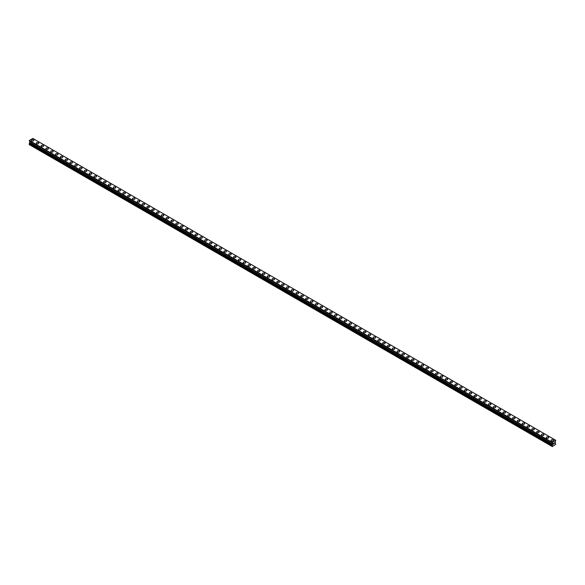 <?xml version="1.0" encoding="UTF-8"?>
<svg xmlns="http://www.w3.org/2000/svg" width="585" height="585" viewBox="0 0 585 585"><rect width="100%" height="100%" fill="white"/><g stroke="black" fill="none" stroke-linecap="round" stroke-linejoin="round"><path stroke-width="0.88" d="M31.451 140.371A1.25 0.717 180 0 1 32.219 139.705A1.25 0.717 180 0 1 33.579 139.859A1.25 0.717 180 0 1 33.945 140.371A1.25 0.717 180 0 1 33.177 141.036A1.25 0.717 180 0 1 31.817 140.883A1.25 0.717 180 0 1 31.451 140.371A1.25 0.717 180 0 1 32.219 139.705A1.25 0.717 180 0 1 33.579 139.866A1.25 0.717 180 0 1 33.945 140.371M36.263 143.149A1.25 0.717 180 0 1 37.03 142.484A1.25 0.717 180 0 1 38.391 142.638A1.25 0.717 180 0 1 38.756 143.149A1.25 0.717 180 0 1 37.988 143.815A1.25 0.717 180 0 1 36.628 143.654A1.25 0.717 180 0 1 36.263 143.149A1.25 0.717 180 0 1 37.03 142.484A1.25 0.717 180 0 1 38.391 142.638A1.25 0.717 180 0 1 38.756 143.149M41.074 145.928A1.25 0.717 180 0 1 41.842 145.263A1.25 0.717 180 0 1 43.202 145.416A1.25 0.717 180 0 1 43.568 145.928A1.25 0.717 180 0 1 42.8 146.594A1.25 0.717 180 0 1 41.44 146.433A1.25 0.717 180 0 1 41.074 145.928A1.25 0.717 180 0 1 41.842 145.263A1.25 0.717 180 0 1 43.202 145.416A1.25 0.717 180 0 1 43.568 145.928M45.886 148.707A1.25 0.717 180 0 1 46.654 148.042A1.25 0.717 180 0 1 48.014 148.195A1.25 0.717 180 0 1 48.379 148.707A1.25 0.717 180 0 1 47.612 149.372A1.25 0.717 180 0 1 46.252 149.212A1.25 0.717 180 0 1 45.886 148.707A1.25 0.717 180 0 1 46.654 148.042A1.25 0.717 180 0 1 48.014 148.195A1.25 0.717 180 0 1 48.379 148.707M50.698 151.478A1.25 0.717 180 0 1 51.465 150.813A1.25 0.717 180 0 1 52.825 150.974A1.25 0.717 180 0 1 53.191 151.486A1.25 0.717 180 0 1 52.423 152.144A1.25 0.717 180 0 1 51.063 151.99A1.25 0.717 180 0 1 50.698 151.478A1.25 0.717 180 0 1 51.465 150.82A1.25 0.717 180 0 1 52.825 150.974A1.25 0.717 180 0 1 53.191 151.478M55.509 154.257A1.25 0.717 180 0 1 56.277 153.592A1.25 0.717 180 0 1 57.637 153.753A1.25 0.717 180 0 1 58.003 154.257A1.25 0.717 180 0 1 57.228 154.923A1.25 0.717 180 0 1 55.875 154.769A1.25 0.717 180 0 1 55.509 154.257A1.25 0.717 180 0 1 56.277 153.599A1.25 0.717 180 0 1 57.637 153.753A1.25 0.717 180 0 1 58.003 154.257M60.321 157.036A1.25 0.717 180 0 1 61.089 156.37A1.25 0.717 180 0 1 62.449 156.524A1.25 0.717 180 0 1 62.814 157.036A1.25 0.717 180 0 1 62.039 157.701A1.25 0.717 180 0 1 60.686 157.548A1.25 0.717 180 0 1 60.321 157.036A1.25 0.717 180 0 1 61.089 156.37A1.25 0.717 180 0 1 62.449 156.531A1.25 0.717 180 0 1 62.814 157.036M65.125 159.815A1.25 0.717 180 0 1 65.9 159.149A1.25 0.717 180 0 1 67.26 159.303A1.25 0.717 180 0 1 67.626 159.815A1.25 0.717 180 0 1 66.851 160.48A1.25 0.717 180 0 1 65.491 160.327A1.25 0.717 180 0 1 65.125 159.815A1.25 0.717 180 0 1 65.9 159.149A1.25 0.717 180 0 1 67.26 159.31A1.25 0.717 180 0 1 67.626 159.815M69.937 162.593A1.25 0.717 180 0 1 70.712 161.928A1.25 0.717 180 0 1 72.072 162.082A1.25 0.717 180 0 1 72.438 162.593A1.25 0.717 180 0 1 71.662 163.259A1.25 0.717 180 0 1 70.302 163.098A1.25 0.717 180 0 1 69.937 162.593A1.25 0.717 180 0 1 70.712 161.928A1.25 0.717 180 0 1 72.072 162.082A1.25 0.717 180 0 1 72.438 162.593M74.748 165.372A1.25 0.717 180 0 1 75.523 164.707A1.25 0.717 180 0 1 76.884 164.86A1.25 0.717 180 0 1 77.249 165.372A1.25 0.717 180 0 1 76.474 166.038A1.25 0.717 180 0 1 75.114 165.877A1.25 0.717 180 0 1 74.748 165.372A1.25 0.717 180 0 1 75.523 164.707A1.25 0.717 180 0 1 76.884 164.86A1.25 0.717 180 0 1 77.249 165.372M79.56 168.151A1.25 0.717 180 0 1 80.335 167.485A1.25 0.717 180 0 1 81.688 167.639A1.25 0.717 180 0 1 82.054 168.151A1.25 0.717 180 0 1 81.286 168.816A1.25 0.717 180 0 1 79.926 168.655A1.25 0.717 180 0 1 79.56 168.151A1.25 0.717 180 0 1 80.335 167.485A1.25 0.717 180 0 1 81.688 167.639A1.25 0.717 180 0 1 82.054 168.151M84.372 170.922A1.25 0.717 180 0 1 85.147 170.257A1.25 0.717 180 0 1 86.5 170.418A1.25 0.717 180 0 1 86.865 170.93A1.25 0.717 180 0 1 86.097 171.588A1.25 0.717 180 0 1 84.737 171.434A1.25 0.717 180 0 1 84.372 170.922A1.25 0.717 180 0 1 85.147 170.264A1.25 0.717 180 0 1 86.5 170.418A1.25 0.717 180 0 1 86.865 170.922M89.183 173.701A1.25 0.717 180 0 1 89.951 173.036A1.25 0.717 180 0 1 91.311 173.197A1.25 0.717 180 0 1 91.677 173.701A1.25 0.717 180 0 1 90.909 174.367A1.25 0.717 180 0 1 89.549 174.213A1.25 0.717 180 0 1 89.183 173.701A1.25 0.717 180 0 1 89.951 173.036A1.25 0.717 180 0 1 91.311 173.197A1.25 0.717 180 0 1 91.677 173.701M93.995 176.48A1.25 0.717 180 0 1 94.763 175.814A1.25 0.717 180 0 1 96.123 175.968A1.25 0.717 180 0 1 96.488 176.48A1.25 0.717 180 0 1 95.721 177.145A1.25 0.717 180 0 1 94.36 176.992A1.25 0.717 180 0 1 93.995 176.48A1.25 0.717 180 0 1 94.763 175.814A1.25 0.717 180 0 1 96.123 175.975A1.25 0.717 180 0 1 96.488 176.48M98.806 179.259A1.25 0.717 180 0 1 99.574 178.593A1.25 0.717 180 0 1 100.934 178.747A1.25 0.717 180 0 1 101.3 179.259A1.25 0.717 180 0 1 100.532 179.924A1.25 0.717 180 0 1 99.172 179.77A1.25 0.717 180 0 1 98.806 179.259A1.25 0.717 180 0 1 99.574 178.593A1.25 0.717 180 0 1 100.934 178.754A1.25 0.717 180 0 1 101.3 179.259M103.618 182.037A1.25 0.717 180 0 1 104.386 181.372A1.25 0.717 180 0 1 105.746 181.525A1.25 0.717 180 0 1 106.112 182.037A1.25 0.717 180 0 1 105.344 182.703A1.25 0.717 180 0 1 103.984 182.542A1.25 0.717 180 0 1 103.618 182.037A1.25 0.717 180 0 1 104.386 181.372A1.25 0.717 180 0 1 105.746 181.525A1.25 0.717 180 0 1 106.112 182.037M108.43 184.816A1.25 0.717 180 0 1 109.198 184.151A1.25 0.717 180 0 1 110.558 184.304A1.25 0.717 180 0 1 110.923 184.816A1.25 0.717 180 0 1 110.155 185.482A1.25 0.717 180 0 1 108.795 185.321A1.25 0.717 180 0 1 108.43 184.816A1.25 0.717 180 0 1 109.198 184.151A1.25 0.717 180 0 1 110.558 184.304A1.25 0.717 180 0 1 110.923 184.816M113.241 187.588A1.25 0.717 180 0 1 114.009 186.929A1.25 0.717 180 0 1 115.369 187.083A1.25 0.717 180 0 1 115.735 187.595A1.25 0.717 180 0 1 114.967 188.253A1.25 0.717 180 0 1 113.607 188.099A1.25 0.717 180 0 1 113.241 187.588A1.25 0.717 180 0 1 114.009 186.929A1.25 0.717 180 0 1 115.369 187.083A1.25 0.717 180 0 1 115.735 187.588M118.053 190.366A1.25 0.717 180 0 1 118.821 189.701A1.25 0.717 180 0 1 120.181 189.862A1.25 0.717 180 0 1 120.547 190.374A1.25 0.717 180 0 1 119.779 191.032A1.25 0.717 180 0 1 118.419 190.878A1.25 0.717 180 0 1 118.053 190.366A1.25 0.717 180 0 1 118.821 189.708A1.25 0.717 180 0 1 120.181 189.862A1.25 0.717 180 0 1 120.547 190.366M122.865 193.145A1.25 0.717 180 0 1 123.632 192.48A1.25 0.717 180 0 1 124.993 192.64A1.25 0.717 180 0 1 125.358 193.145A1.25 0.717 180 0 1 124.59 193.81A1.25 0.717 180 0 1 123.23 193.657A1.25 0.717 180 0 1 122.865 193.145A1.25 0.717 180 0 1 123.632 192.48A1.25 0.717 180 0 1 124.993 192.64A1.25 0.717 180 0 1 125.358 193.145M127.676 195.924A1.25 0.717 180 0 1 128.444 195.258A1.25 0.717 180 0 1 129.804 195.412A1.25 0.717 180 0 1 130.17 195.924A1.25 0.717 180 0 1 129.395 196.589A1.25 0.717 180 0 1 128.042 196.436A1.25 0.717 180 0 1 127.676 195.924A1.25 0.717 180 0 1 128.444 195.258A1.25 0.717 180 0 1 129.804 195.419A1.25 0.717 180 0 1 130.17 195.924M132.488 198.703A1.25 0.717 180 0 1 133.256 198.037A1.25 0.717 180 0 1 134.616 198.191A1.25 0.717 180 0 1 134.981 198.703A1.25 0.717 180 0 1 134.206 199.368A1.25 0.717 180 0 1 132.853 199.214A1.25 0.717 180 0 1 132.488 198.703A1.25 0.717 180 0 1 133.256 198.037A1.25 0.717 180 0 1 134.616 198.198A1.25 0.717 180 0 1 134.981 198.703M137.299 201.481A1.25 0.717 180 0 1 138.067 200.816A1.25 0.717 180 0 1 139.427 200.969A1.25 0.717 180 0 1 139.793 201.481A1.25 0.717 180 0 1 139.018 202.147A1.25 0.717 180 0 1 137.658 201.986A1.25 0.717 180 0 1 137.299 201.481A1.25 0.717 180 0 1 138.067 200.816A1.25 0.717 180 0 1 139.427 200.969A1.25 0.717 180 0 1 139.793 201.481M142.104 204.26A1.25 0.717 180 0 1 142.879 203.595A1.25 0.717 180 0 1 144.239 203.748A1.25 0.717 180 0 1 144.605 204.26A1.25 0.717 180 0 1 143.83 204.925A1.25 0.717 180 0 1 142.469 204.765A1.25 0.717 180 0 1 142.104 204.26A1.25 0.717 180 0 1 142.879 203.595A1.25 0.717 180 0 1 144.239 203.748A1.25 0.717 180 0 1 144.605 204.26M146.915 207.039A1.25 0.717 180 0 1 147.691 206.373A1.25 0.717 180 0 1 149.051 206.527A1.25 0.717 180 0 1 149.416 207.039M149.051 206.527A1.25 0.717 180 0 1 149.416 207.031A1.25 0.717 180 0 1 148.641 207.697A1.25 0.717 180 0 1 147.281 207.543A1.25 0.717 180 0 1 146.915 207.031A1.25 0.717 180 0 1 147.691 206.366A1.25 0.717 180 0 1 149.051 206.527M151.727 209.818A1.25 0.717 180 0 1 152.502 209.152A1.25 0.717 180 0 1 153.862 209.306A1.25 0.717 180 0 1 154.221 209.818M153.862 209.306A1.25 0.717 180 0 1 154.221 209.81A1.25 0.717 180 0 1 153.453 210.476A1.25 0.717 180 0 1 152.093 210.322A1.25 0.717 180 0 1 151.727 209.81A1.25 0.717 180 0 1 152.502 209.145A1.25 0.717 180 0 1 153.862 209.306M156.539 212.589A1.25 0.717 180 0 1 157.314 211.924A1.25 0.717 180 0 1 158.667 212.084A1.25 0.717 180 0 1 159.032 212.589A1.25 0.717 180 0 1 158.264 213.254A1.25 0.717 180 0 1 156.904 213.101A1.25 0.717 180 0 1 156.539 212.589A1.25 0.717 180 0 1 157.314 211.924A1.25 0.717 180 0 1 158.667 212.084A1.25 0.717 180 0 1 159.032 212.589M163.478 214.863A1.25 0.717 180 0 1 163.844 215.368A1.25 0.717 180 0 1 163.076 216.033A1.25 0.717 180 0 1 161.716 215.88A1.25 0.717 180 0 1 161.35 215.368A1.25 0.717 180 0 1 162.118 214.702A1.25 0.717 180 0 1 163.478 214.863M161.35 215.368A1.25 0.717 180 0 1 162.118 214.702A1.25 0.717 180 0 1 163.478 214.856A1.25 0.717 180 0 1 163.844 215.368M168.29 217.642A1.25 0.717 180 0 1 168.655 218.146A1.25 0.717 180 0 1 167.888 218.812A1.25 0.717 180 0 1 166.528 218.658A1.25 0.717 180 0 1 166.162 218.146A1.25 0.717 180 0 1 166.93 217.481A1.25 0.717 180 0 1 168.29 217.642M166.162 218.146A1.25 0.717 180 0 1 166.93 217.481A1.25 0.717 180 0 1 168.29 217.635A1.25 0.717 180 0 1 168.655 218.146M170.974 220.925A1.25 0.717 180 0 1 171.741 220.26A1.25 0.717 180 0 1 173.101 220.413A1.25 0.717 180 0 1 173.467 220.925A1.25 0.717 180 0 1 172.699 221.591A1.25 0.717 180 0 1 171.339 221.43A1.25 0.717 180 0 1 170.974 220.925A1.25 0.717 180 0 1 171.741 220.26A1.25 0.717 180 0 1 173.101 220.413A1.25 0.717 180 0 1 173.467 220.925M175.785 223.704A1.25 0.717 180 0 1 176.553 223.039A1.25 0.717 180 0 1 177.913 223.192A1.25 0.717 180 0 1 178.279 223.704A1.25 0.717 180 0 1 177.511 224.369A1.25 0.717 180 0 1 176.151 224.209A1.25 0.717 180 0 1 175.785 223.704A1.25 0.717 180 0 1 176.553 223.039A1.25 0.717 180 0 1 177.913 223.192A1.25 0.717 180 0 1 178.279 223.704M180.597 226.475A1.25 0.717 180 0 1 181.365 225.81A1.25 0.717 180 0 1 182.725 225.971A1.25 0.717 180 0 1 183.09 226.483A1.25 0.717 180 0 1 182.323 227.141A1.25 0.717 180 0 1 180.962 226.987A1.25 0.717 180 0 1 180.597 226.475A1.25 0.717 180 0 1 181.365 225.817A1.25 0.717 180 0 1 182.725 225.971A1.25 0.717 180 0 1 183.09 226.475M185.408 229.254A1.25 0.717 180 0 1 186.176 228.589A1.25 0.717 180 0 1 187.536 228.75A1.25 0.717 180 0 1 187.902 229.261A1.25 0.717 180 0 1 187.134 229.92A1.25 0.717 180 0 1 185.774 229.766A1.25 0.717 180 0 1 185.408 229.254A1.25 0.717 180 0 1 186.176 228.596A1.25 0.717 180 0 1 187.536 228.75A1.25 0.717 180 0 1 187.902 229.254M190.22 232.033A1.25 0.717 180 0 1 190.988 231.367A1.25 0.717 180 0 1 192.348 231.528A1.25 0.717 180 0 1 192.714 232.033A1.25 0.717 180 0 1 191.946 232.698A1.25 0.717 180 0 1 190.586 232.545A1.25 0.717 180 0 1 190.22 232.033A1.25 0.717 180 0 1 190.988 231.367A1.25 0.717 180 0 1 192.348 231.528A1.25 0.717 180 0 1 192.714 232.033M195.032 234.812A1.25 0.717 180 0 1 195.799 234.146A1.25 0.717 180 0 1 197.16 234.3A1.25 0.717 180 0 1 197.525 234.812A1.25 0.717 180 0 1 196.757 235.477A1.25 0.717 180 0 1 195.397 235.324A1.25 0.717 180 0 1 195.032 234.812A1.25 0.717 180 0 1 195.799 234.146A1.25 0.717 180 0 1 197.16 234.307A1.25 0.717 180 0 1 197.525 234.812M199.843 237.59A1.25 0.717 180 0 1 200.611 236.925A1.25 0.717 180 0 1 201.971 237.079A1.25 0.717 180 0 1 202.337 237.59A1.25 0.717 180 0 1 201.569 238.256A1.25 0.717 180 0 1 200.209 238.102A1.25 0.717 180 0 1 199.843 237.59A1.25 0.717 180 0 1 200.611 236.925A1.25 0.717 180 0 1 201.971 237.086A1.25 0.717 180 0 1 202.337 237.59M204.655 240.369A1.25 0.717 180 0 1 205.423 239.704A1.25 0.717 180 0 1 206.783 239.857A1.25 0.717 180 0 1 207.148 240.369A1.25 0.717 180 0 1 206.373 241.035A1.25 0.717 180 0 1 205.021 240.874A1.25 0.717 180 0 1 204.655 240.369A1.25 0.717 180 0 1 205.423 239.704A1.25 0.717 180 0 1 206.783 239.857A1.25 0.717 180 0 1 207.148 240.369M209.467 243.148A1.25 0.717 180 0 1 210.234 242.483A1.25 0.717 180 0 1 211.595 242.636A1.25 0.717 180 0 1 211.96 243.148A1.25 0.717 180 0 1 211.185 243.813A1.25 0.717 180 0 1 209.825 243.652A1.25 0.717 180 0 1 209.467 243.148A1.25 0.717 180 0 1 210.234 242.483A1.25 0.717 180 0 1 211.595 242.636A1.25 0.717 180 0 1 211.96 243.148M214.271 245.919A1.25 0.717 180 0 1 215.046 245.254A1.25 0.717 180 0 1 216.406 245.415A1.25 0.717 180 0 1 216.772 245.927A1.25 0.717 180 0 1 215.997 246.585A1.25 0.717 180 0 1 214.636 246.431A1.25 0.717 180 0 1 214.271 245.919A1.25 0.717 180 0 1 215.046 245.261A1.25 0.717 180 0 1 216.406 245.415A1.25 0.717 180 0 1 216.772 245.919M219.083 248.698A1.25 0.717 180 0 1 219.858 248.033A1.25 0.717 180 0 1 221.218 248.194A1.25 0.717 180 0 1 221.583 248.705A1.25 0.717 180 0 1 220.808 249.364A1.25 0.717 180 0 1 219.448 249.21A1.25 0.717 180 0 1 219.083 248.698A1.25 0.717 180 0 1 219.858 248.04A1.25 0.717 180 0 1 221.218 248.194A1.25 0.717 180 0 1 221.583 248.698M223.894 251.477A1.25 0.717 180 0 1 224.669 250.811A1.25 0.717 180 0 1 226.029 250.972A1.25 0.717 180 0 1 226.388 251.477A1.25 0.717 180 0 1 225.62 252.142A1.25 0.717 180 0 1 224.26 251.989A1.25 0.717 180 0 1 223.894 251.477A1.25 0.717 180 0 1 224.669 250.811A1.25 0.717 180 0 1 226.029 250.972A1.25 0.717 180 0 1 226.388 251.477M228.706 254.256A1.25 0.717 180 0 1 229.481 253.59A1.25 0.717 180 0 1 230.834 253.744A1.25 0.717 180 0 1 231.199 254.256A1.25 0.717 180 0 1 230.431 254.921A1.25 0.717 180 0 1 229.071 254.767A1.25 0.717 180 0 1 228.706 254.256A1.25 0.717 180 0 1 229.481 253.59A1.25 0.717 180 0 1 230.834 253.751A1.25 0.717 180 0 1 231.199 254.256M233.517 257.034A1.25 0.717 180 0 1 234.292 256.369A1.25 0.717 180 0 1 235.645 256.522A1.25 0.717 180 0 1 236.011 257.034A1.25 0.717 180 0 1 235.243 257.7A1.25 0.717 180 0 1 233.883 257.546A1.25 0.717 180 0 1 233.517 257.034A1.25 0.717 180 0 1 234.292 256.369A1.25 0.717 180 0 1 235.645 256.522A1.25 0.717 180 0 1 236.011 257.034M238.329 259.813A1.25 0.717 180 0 1 239.097 259.148A1.25 0.717 180 0 1 240.457 259.301A1.25 0.717 180 0 1 240.823 259.813A1.25 0.717 180 0 1 240.055 260.479A1.25 0.717 180 0 1 238.695 260.318A1.25 0.717 180 0 1 238.329 259.813A1.25 0.717 180 0 1 239.097 259.148A1.25 0.717 180 0 1 240.457 259.301A1.25 0.717 180 0 1 240.823 259.813M243.141 262.592A1.25 0.717 180 0 1 243.908 261.926A1.25 0.717 180 0 1 245.269 262.08A1.25 0.717 180 0 1 245.634 262.592A1.25 0.717 180 0 1 244.866 263.257A1.25 0.717 180 0 1 243.506 263.096A1.25 0.717 180 0 1 243.141 262.592A1.25 0.717 180 0 1 243.908 261.926A1.25 0.717 180 0 1 245.269 262.08A1.25 0.717 180 0 1 245.634 262.592M247.952 265.363A1.25 0.717 180 0 1 248.72 264.698A1.25 0.717 180 0 1 250.08 264.859A1.25 0.717 180 0 1 250.446 265.371A1.25 0.717 180 0 1 249.678 266.029A1.25 0.717 180 0 1 248.318 265.875A1.25 0.717 180 0 1 247.952 265.363A1.25 0.717 180 0 1 248.72 264.705A1.25 0.717 180 0 1 250.08 264.859A1.25 0.717 180 0 1 250.446 265.363M252.764 268.142A1.25 0.717 180 0 1 253.532 267.477A1.25 0.717 180 0 1 254.892 267.637A1.25 0.717 180 0 1 255.257 268.149A1.25 0.717 180 0 1 254.49 268.808A1.25 0.717 180 0 1 253.13 268.654A1.25 0.717 180 0 1 252.764 268.142A1.25 0.717 180 0 1 253.532 267.484A1.25 0.717 180 0 1 254.892 267.637A1.25 0.717 180 0 1 255.257 268.142M257.575 270.921A1.25 0.717 180 0 1 258.343 270.255A1.25 0.717 180 0 1 259.703 270.416A1.25 0.717 180 0 1 260.069 270.921A1.25 0.717 180 0 1 259.301 271.586A1.25 0.717 180 0 1 257.941 271.433A1.25 0.717 180 0 1 257.575 270.921A1.25 0.717 180 0 1 258.343 270.255A1.25 0.717 180 0 1 259.703 270.416A1.25 0.717 180 0 1 260.069 270.921M262.387 273.7A1.25 0.717 180 0 1 263.155 273.034A1.25 0.717 180 0 1 264.515 273.188A1.25 0.717 180 0 1 264.881 273.7A1.25 0.717 180 0 1 264.113 274.365A1.25 0.717 180 0 1 262.753 274.211A1.25 0.717 180 0 1 262.387 273.7A1.25 0.717 180 0 1 263.155 273.034A1.25 0.717 180 0 1 264.515 273.195A1.25 0.717 180 0 1 264.881 273.7M267.199 276.478A1.25 0.717 180 0 1 267.967 275.813A1.25 0.717 180 0 1 269.327 275.966A1.25 0.717 180 0 1 269.692 276.478A1.25 0.717 180 0 1 268.924 277.144A1.25 0.717 180 0 1 267.564 276.99A1.25 0.717 180 0 1 267.199 276.478A1.25 0.717 180 0 1 267.967 275.813A1.25 0.717 180 0 1 269.327 275.966A1.25 0.717 180 0 1 269.692 276.478M272.01 279.257A1.25 0.717 180 0 1 272.778 278.592A1.25 0.717 180 0 1 274.138 278.745A1.25 0.717 180 0 1 274.504 279.257A1.25 0.717 180 0 1 273.736 279.923A1.25 0.717 180 0 1 272.376 279.762A1.25 0.717 180 0 1 272.01 279.257A1.25 0.717 180 0 1 272.778 278.592A1.25 0.717 180 0 1 274.138 278.745A1.25 0.717 180 0 1 274.504 279.257M276.822 282.036A1.25 0.717 180 0 1 277.59 281.37A1.25 0.717 180 0 1 278.95 281.524A1.25 0.717 180 0 1 279.316 282.036A1.25 0.717 180 0 1 278.54 282.701A1.25 0.717 180 0 1 277.188 282.54A1.25 0.717 180 0 1 276.822 282.036A1.25 0.717 180 0 1 277.59 281.37A1.25 0.717 180 0 1 278.95 281.524A1.25 0.717 180 0 1 279.316 282.036M281.634 284.807A1.25 0.717 180 0 1 282.401 284.142A1.25 0.717 180 0 1 283.762 284.303A1.25 0.717 180 0 1 284.127 284.815A1.25 0.717 180 0 1 283.352 285.473A1.25 0.717 180 0 1 281.999 285.319A1.25 0.717 180 0 1 281.634 284.807A1.25 0.717 180 0 1 282.401 284.149A1.25 0.717 180 0 1 283.762 284.303A1.25 0.717 180 0 1 284.127 284.807M286.438 287.586A1.25 0.717 180 0 1 287.213 286.921A1.25 0.717 180 0 1 288.573 287.081A1.25 0.717 180 0 1 288.939 287.593A1.25 0.717 180 0 1 288.164 288.251A1.25 0.717 180 0 1 286.804 288.098A1.25 0.717 180 0 1 286.438 287.586A1.25 0.717 180 0 1 287.213 286.928A1.25 0.717 180 0 1 288.573 287.081A1.25 0.717 180 0 1 288.939 287.586M291.25 290.365A1.25 0.717 180 0 1 292.025 289.699A1.25 0.717 180 0 1 293.385 289.86A1.25 0.717 180 0 1 293.75 290.365A1.25 0.717 180 0 1 292.975 291.03A1.25 0.717 180 0 1 291.615 290.877A1.25 0.717 180 0 1 291.25 290.365A1.25 0.717 180 0 1 292.025 289.699A1.25 0.717 180 0 1 293.385 289.86A1.25 0.717 180 0 1 293.75 290.365M296.061 293.143A1.25 0.717 180 0 1 296.836 292.478A1.25 0.717 180 0 1 298.196 292.632A1.25 0.717 180 0 1 298.562 293.143A1.25 0.717 180 0 1 297.787 293.809A1.25 0.717 180 0 1 296.427 293.655A1.25 0.717 180 0 1 296.061 293.143A1.25 0.717 180 0 1 296.836 292.478A1.25 0.717 180 0 1 298.196 292.639A1.25 0.717 180 0 1 298.562 293.143M300.873 295.922A1.25 0.717 180 0 1 301.648 295.257A1.25 0.717 180 0 1 303.001 295.41A1.25 0.717 180 0 1 303.366 295.922A1.25 0.717 180 0 1 302.599 296.588A1.25 0.717 180 0 1 301.238 296.427A1.25 0.717 180 0 1 300.873 295.922A1.25 0.717 180 0 1 301.648 295.257A1.25 0.717 180 0 1 303.001 295.41A1.25 0.717 180 0 1 303.366 295.922M305.684 298.701A1.25 0.717 180 0 1 306.46 298.036A1.25 0.717 180 0 1 307.812 298.189A1.25 0.717 180 0 1 308.178 298.701A1.25 0.717 180 0 1 307.41 299.366A1.25 0.717 180 0 1 306.05 299.206A1.25 0.717 180 0 1 305.684 298.701A1.25 0.717 180 0 1 306.46 298.036A1.25 0.717 180 0 1 307.812 298.189A1.25 0.717 180 0 1 308.178 298.701M310.496 301.48A1.25 0.717 180 0 1 311.264 300.814A1.25 0.717 180 0 1 312.624 300.968A1.25 0.717 180 0 1 312.99 301.48A1.25 0.717 180 0 1 312.222 302.145A1.25 0.717 180 0 1 310.862 301.984A1.25 0.717 180 0 1 310.496 301.48A1.25 0.717 180 0 1 311.264 300.814A1.25 0.717 180 0 1 312.624 300.968A1.25 0.717 180 0 1 312.99 301.48M315.308 304.258A1.25 0.717 180 0 1 316.075 303.593A1.25 0.717 180 0 1 317.436 303.747A1.25 0.717 180 0 1 317.801 304.258M317.436 303.747A1.25 0.717 180 0 1 317.801 304.251A1.25 0.717 180 0 1 317.033 304.917A1.25 0.717 180 0 1 315.673 304.763A1.25 0.717 180 0 1 315.308 304.251A1.25 0.717 180 0 1 316.075 303.586A1.25 0.717 180 0 1 317.436 303.747M320.119 307.037A1.25 0.717 180 0 1 320.887 306.372A1.25 0.717 180 0 1 322.247 306.525A1.25 0.717 180 0 1 322.613 307.037M322.247 306.525A1.25 0.717 180 0 1 322.613 307.03A1.25 0.717 180 0 1 321.845 307.695A1.25 0.717 180 0 1 320.485 307.542A1.25 0.717 180 0 1 320.119 307.03A1.25 0.717 180 0 1 320.887 306.364A1.25 0.717 180 0 1 322.247 306.525M327.059 309.304A1.25 0.717 180 0 1 327.424 309.809A1.25 0.717 180 0 1 326.657 310.474A1.25 0.717 180 0 1 325.297 310.321A1.25 0.717 180 0 1 324.931 309.809A1.25 0.717 180 0 1 325.699 309.143A1.25 0.717 180 0 1 327.059 309.304M324.931 309.809A1.25 0.717 180 0 1 325.699 309.143A1.25 0.717 180 0 1 327.059 309.297A1.25 0.717 180 0 1 327.424 309.809M331.87 312.083A1.25 0.717 180 0 1 332.236 312.587A1.25 0.717 180 0 1 331.468 313.253A1.25 0.717 180 0 1 330.108 313.099A1.25 0.717 180 0 1 329.743 312.587A1.25 0.717 180 0 1 330.51 311.922A1.25 0.717 180 0 1 331.87 312.083M329.743 312.587A1.25 0.717 180 0 1 330.51 311.922A1.25 0.717 180 0 1 331.87 312.076A1.25 0.717 180 0 1 332.236 312.587M334.554 315.366A1.25 0.717 180 0 1 335.322 314.701A1.25 0.717 180 0 1 336.682 314.854A1.25 0.717 180 0 1 337.048 315.366A1.25 0.717 180 0 1 336.28 316.032A1.25 0.717 180 0 1 334.92 315.871A1.25 0.717 180 0 1 334.554 315.366A1.25 0.717 180 0 1 335.322 314.701A1.25 0.717 180 0 1 336.682 314.854A1.25 0.717 180 0 1 337.048 315.366M339.366 318.145A1.25 0.717 180 0 1 340.134 317.479A1.25 0.717 180 0 1 341.494 317.633A1.25 0.717 180 0 1 341.859 318.145A1.25 0.717 180 0 1 341.092 318.81A1.25 0.717 180 0 1 339.731 318.649A1.25 0.717 180 0 1 339.366 318.145A1.25 0.717 180 0 1 340.134 317.479A1.25 0.717 180 0 1 341.494 317.633A1.25 0.717 180 0 1 341.859 318.145M344.177 320.924A1.25 0.717 180 0 1 344.945 320.258A1.25 0.717 180 0 1 346.305 320.412A1.25 0.717 180 0 1 346.671 320.924A1.25 0.717 180 0 1 345.903 321.589A1.25 0.717 180 0 1 344.543 321.428A1.25 0.717 180 0 1 344.177 320.924A1.25 0.717 180 0 1 344.945 320.258A1.25 0.717 180 0 1 346.305 320.412A1.25 0.717 180 0 1 346.671 320.924M348.989 323.695A1.25 0.717 180 0 1 349.757 323.03A1.25 0.717 180 0 1 351.117 323.191A1.25 0.717 180 0 1 351.483 323.702A1.25 0.717 180 0 1 350.707 324.361A1.25 0.717 180 0 1 349.355 324.207A1.25 0.717 180 0 1 348.989 323.695A1.25 0.717 180 0 1 349.757 323.037A1.25 0.717 180 0 1 351.117 323.191A1.25 0.717 180 0 1 351.483 323.695M353.801 326.474A1.25 0.717 180 0 1 354.568 325.808A1.25 0.717 180 0 1 355.929 325.969A1.25 0.717 180 0 1 356.294 326.481A1.25 0.717 180 0 1 355.519 327.139A1.25 0.717 180 0 1 354.166 326.986A1.25 0.717 180 0 1 353.801 326.474A1.25 0.717 180 0 1 354.568 325.816A1.25 0.717 180 0 1 355.929 325.969A1.25 0.717 180 0 1 356.294 326.474M358.612 329.253A1.25 0.717 180 0 1 359.38 328.587A1.25 0.717 180 0 1 360.74 328.741A1.25 0.717 180 0 1 361.106 329.253A1.25 0.717 180 0 1 360.331 329.918A1.25 0.717 180 0 1 358.971 329.764A1.25 0.717 180 0 1 358.612 329.253A1.25 0.717 180 0 1 359.38 328.587A1.25 0.717 180 0 1 360.74 328.748A1.25 0.717 180 0 1 361.106 329.253M363.417 332.031A1.25 0.717 180 0 1 364.192 331.366A1.25 0.717 180 0 1 365.552 331.519A1.25 0.717 180 0 1 365.917 332.031A1.25 0.717 180 0 1 365.142 332.697A1.25 0.717 180 0 1 363.782 332.543A1.25 0.717 180 0 1 363.417 332.031A1.25 0.717 180 0 1 364.192 331.366A1.25 0.717 180 0 1 365.552 331.527A1.25 0.717 180 0 1 365.917 332.031M368.228 334.81A1.25 0.717 180 0 1 369.003 334.145A1.25 0.717 180 0 1 370.363 334.298A1.25 0.717 180 0 1 370.729 334.81A1.25 0.717 180 0 1 369.954 335.476A1.25 0.717 180 0 1 368.594 335.315A1.25 0.717 180 0 1 368.228 334.81A1.25 0.717 180 0 1 369.003 334.145A1.25 0.717 180 0 1 370.363 334.298A1.25 0.717 180 0 1 370.729 334.81M373.04 337.589A1.25 0.717 180 0 1 373.815 336.923A1.25 0.717 180 0 1 375.175 337.077A1.25 0.717 180 0 1 375.533 337.589A1.25 0.717 180 0 1 374.766 338.254A1.25 0.717 180 0 1 373.405 338.093A1.25 0.717 180 0 1 373.04 337.589A1.25 0.717 180 0 1 373.815 336.923A1.25 0.717 180 0 1 375.175 337.077A1.25 0.717 180 0 1 375.533 337.589M377.851 340.368A1.25 0.717 180 0 1 378.627 339.702A1.25 0.717 180 0 1 379.979 339.856A1.25 0.717 180 0 1 380.345 340.368A1.25 0.717 180 0 1 379.577 341.033A1.25 0.717 180 0 1 378.217 340.872A1.25 0.717 180 0 1 377.851 340.368A1.25 0.717 180 0 1 378.627 339.702A1.25 0.717 180 0 1 379.979 339.856A1.25 0.717 180 0 1 380.345 340.368M382.663 343.139A1.25 0.717 180 0 1 383.431 342.474A1.25 0.717 180 0 1 384.791 342.635A1.25 0.717 180 0 1 385.157 343.146A1.25 0.717 180 0 1 384.389 343.805A1.25 0.717 180 0 1 383.029 343.651A1.25 0.717 180 0 1 382.663 343.139A1.25 0.717 180 0 1 383.431 342.481A1.25 0.717 180 0 1 384.791 342.635A1.25 0.717 180 0 1 385.157 343.139M387.475 345.918A1.25 0.717 180 0 1 388.243 345.252A1.25 0.717 180 0 1 389.603 345.413A1.25 0.717 180 0 1 389.968 345.918A1.25 0.717 180 0 1 389.2 346.583A1.25 0.717 180 0 1 387.84 346.43A1.25 0.717 180 0 1 387.475 345.918A1.25 0.717 180 0 1 388.243 345.26A1.25 0.717 180 0 1 389.603 345.413A1.25 0.717 180 0 1 389.968 345.918M392.286 348.697A1.25 0.717 180 0 1 393.054 348.031A1.25 0.717 180 0 1 394.414 348.185A1.25 0.717 180 0 1 394.78 348.697A1.25 0.717 180 0 1 394.012 349.362A1.25 0.717 180 0 1 392.652 349.208A1.25 0.717 180 0 1 392.286 348.697A1.25 0.717 180 0 1 393.054 348.031A1.25 0.717 180 0 1 394.414 348.192A1.25 0.717 180 0 1 394.78 348.697M397.098 351.475A1.25 0.717 180 0 1 397.866 350.81A1.25 0.717 180 0 1 399.226 350.963A1.25 0.717 180 0 1 399.592 351.475A1.25 0.717 180 0 1 398.824 352.141A1.25 0.717 180 0 1 397.464 351.987A1.25 0.717 180 0 1 397.098 351.475A1.25 0.717 180 0 1 397.866 350.81A1.25 0.717 180 0 1 399.226 350.971A1.25 0.717 180 0 1 399.592 351.475M401.91 354.254A1.25 0.717 180 0 1 402.677 353.589A1.25 0.717 180 0 1 404.038 353.742A1.25 0.717 180 0 1 404.403 354.254A1.25 0.717 180 0 1 403.635 354.919A1.25 0.717 180 0 1 402.275 354.759A1.25 0.717 180 0 1 401.91 354.254A1.25 0.717 180 0 1 402.677 353.589A1.25 0.717 180 0 1 404.038 353.742A1.25 0.717 180 0 1 404.403 354.254M406.721 357.033A1.25 0.717 180 0 1 407.489 356.367A1.25 0.717 180 0 1 408.849 356.521A1.25 0.717 180 0 1 409.215 357.033A1.25 0.717 180 0 1 408.447 357.698A1.25 0.717 180 0 1 407.087 357.537A1.25 0.717 180 0 1 406.721 357.033A1.25 0.717 180 0 1 407.489 356.367A1.25 0.717 180 0 1 408.849 356.521A1.25 0.717 180 0 1 409.215 357.033M411.533 359.812A1.25 0.717 180 0 1 412.301 359.146A1.25 0.717 180 0 1 413.661 359.3A1.25 0.717 180 0 1 414.026 359.812A1.25 0.717 180 0 1 413.259 360.477A1.25 0.717 180 0 1 411.898 360.316A1.25 0.717 180 0 1 411.533 359.812A1.25 0.717 180 0 1 412.301 359.146A1.25 0.717 180 0 1 413.661 359.3A1.25 0.717 180 0 1 414.026 359.812M416.344 362.583A1.25 0.717 180 0 1 417.112 361.918A1.25 0.717 180 0 1 418.472 362.078A1.25 0.717 180 0 1 418.838 362.59A1.25 0.717 180 0 1 418.07 363.248A1.25 0.717 180 0 1 416.71 363.095A1.25 0.717 180 0 1 416.344 362.583A1.25 0.717 180 0 1 417.112 361.925A1.25 0.717 180 0 1 418.472 362.078A1.25 0.717 180 0 1 418.838 362.583M421.156 365.362A1.25 0.717 180 0 1 421.924 364.696A1.25 0.717 180 0 1 423.284 364.857A1.25 0.717 180 0 1 423.65 365.362A1.25 0.717 180 0 1 422.882 366.027A1.25 0.717 180 0 1 421.522 365.874A1.25 0.717 180 0 1 421.156 365.362A1.25 0.717 180 0 1 421.924 364.696A1.25 0.717 180 0 1 423.284 364.857A1.25 0.717 180 0 1 423.65 365.362M425.968 368.14A1.25 0.717 180 0 1 426.736 367.475A1.25 0.717 180 0 1 428.096 367.629A1.25 0.717 180 0 1 428.461 368.14A1.25 0.717 180 0 1 427.686 368.806A1.25 0.717 180 0 1 426.333 368.652A1.25 0.717 180 0 1 425.968 368.14A1.25 0.717 180 0 1 426.736 367.475A1.25 0.717 180 0 1 428.096 367.636A1.25 0.717 180 0 1 428.461 368.14M430.779 370.919A1.25 0.717 180 0 1 431.547 370.254A1.25 0.717 180 0 1 432.907 370.407A1.25 0.717 180 0 1 433.273 370.919A1.25 0.717 180 0 1 432.498 371.585A1.25 0.717 180 0 1 431.138 371.431A1.25 0.717 180 0 1 430.779 370.919A1.25 0.717 180 0 1 431.547 370.254A1.25 0.717 180 0 1 432.907 370.415A1.25 0.717 180 0 1 433.273 370.919M435.584 373.698A1.25 0.717 180 0 1 436.359 373.033A1.25 0.717 180 0 1 437.719 373.186A1.25 0.717 180 0 1 438.085 373.698A1.25 0.717 180 0 1 437.309 374.363A1.25 0.717 180 0 1 435.949 374.203A1.25 0.717 180 0 1 435.584 373.698A1.25 0.717 180 0 1 436.359 373.033A1.25 0.717 180 0 1 437.719 373.186A1.25 0.717 180 0 1 438.085 373.698M440.395 376.477A1.25 0.717 180 0 1 441.17 375.811A1.25 0.717 180 0 1 442.531 375.965A1.25 0.717 180 0 1 442.896 376.477A1.25 0.717 180 0 1 442.121 377.142A1.25 0.717 180 0 1 440.761 376.981A1.25 0.717 180 0 1 440.395 376.477A1.25 0.717 180 0 1 441.17 375.811A1.25 0.717 180 0 1 442.531 375.965A1.25 0.717 180 0 1 442.896 376.477M445.207 379.255A1.25 0.717 180 0 1 445.982 378.59A1.25 0.717 180 0 1 447.342 378.744A1.25 0.717 180 0 1 447.7 379.255A1.25 0.717 180 0 1 446.933 379.914A1.25 0.717 180 0 1 445.573 379.76A1.25 0.717 180 0 1 445.207 379.255A1.25 0.717 180 0 1 445.982 378.59A1.25 0.717 180 0 1 447.342 378.744A1.25 0.717 180 0 1 447.7 379.255M450.019 382.027A1.25 0.717 180 0 1 450.794 381.361A1.25 0.717 180 0 1 452.147 381.522A1.25 0.717 180 0 1 452.512 382.034A1.25 0.717 180 0 1 451.744 382.692A1.25 0.717 180 0 1 450.384 382.539A1.25 0.717 180 0 1 450.019 382.027A1.25 0.717 180 0 1 450.794 381.369A1.25 0.717 180 0 1 452.147 381.522A1.25 0.717 180 0 1 452.512 382.027M454.83 384.806A1.25 0.717 180 0 1 455.605 384.14A1.25 0.717 180 0 1 456.958 384.301A1.25 0.717 180 0 1 457.324 384.806A1.25 0.717 180 0 1 456.556 385.471A1.25 0.717 180 0 1 455.196 385.318A1.25 0.717 180 0 1 454.83 384.806A1.25 0.717 180 0 1 455.605 384.14A1.25 0.717 180 0 1 456.958 384.301A1.25 0.717 180 0 1 457.324 384.806M459.642 387.584A1.25 0.717 180 0 1 460.41 386.919A1.25 0.717 180 0 1 461.77 387.073A1.25 0.717 180 0 1 462.135 387.584A1.25 0.717 180 0 1 461.368 388.25A1.25 0.717 180 0 1 460.007 388.096A1.25 0.717 180 0 1 459.642 387.584A1.25 0.717 180 0 1 460.41 386.919A1.25 0.717 180 0 1 461.77 387.08A1.25 0.717 180 0 1 462.135 387.584M464.453 390.363A1.25 0.717 180 0 1 465.221 389.698A1.25 0.717 180 0 1 466.581 389.851A1.25 0.717 180 0 1 466.947 390.363A1.25 0.717 180 0 1 466.179 391.029A1.25 0.717 180 0 1 464.819 390.875A1.25 0.717 180 0 1 464.453 390.363A1.25 0.717 180 0 1 465.221 389.698A1.25 0.717 180 0 1 466.581 389.859A1.25 0.717 180 0 1 466.947 390.363M469.265 393.142A1.25 0.717 180 0 1 470.033 392.476A1.25 0.717 180 0 1 471.393 392.63A1.25 0.717 180 0 1 471.759 393.142A1.25 0.717 180 0 1 470.991 393.807A1.25 0.717 180 0 1 469.631 393.647A1.25 0.717 180 0 1 469.265 393.142A1.25 0.717 180 0 1 470.033 392.476A1.25 0.717 180 0 1 471.393 392.63A1.25 0.717 180 0 1 471.759 393.142M474.077 395.921A1.25 0.717 180 0 1 474.844 395.255A1.25 0.717 180 0 1 476.205 395.409A1.25 0.717 180 0 1 476.57 395.921A1.25 0.717 180 0 1 475.802 396.586A1.25 0.717 180 0 1 474.442 396.425A1.25 0.717 180 0 1 474.077 395.921A1.25 0.717 180 0 1 474.844 395.255A1.25 0.717 180 0 1 476.205 395.409A1.25 0.717 180 0 1 476.57 395.921M478.888 398.699A1.25 0.717 180 0 1 479.656 398.034A1.25 0.717 180 0 1 481.016 398.188A1.25 0.717 180 0 1 481.382 398.699M481.016 398.188A1.25 0.717 180 0 1 481.382 398.692A1.25 0.717 180 0 1 480.614 399.358A1.25 0.717 180 0 1 479.254 399.204A1.25 0.717 180 0 1 478.888 398.692A1.25 0.717 180 0 1 479.656 398.034A1.25 0.717 180 0 1 481.016 398.188M483.7 401.478A1.25 0.717 180 0 1 484.468 400.813A1.25 0.717 180 0 1 485.828 400.966A1.25 0.717 180 0 1 486.193 401.478M485.828 400.966A1.25 0.717 180 0 1 486.193 401.471A1.25 0.717 180 0 1 485.426 402.136A1.25 0.717 180 0 1 484.066 401.983A1.25 0.717 180 0 1 483.7 401.471A1.25 0.717 180 0 1 484.468 400.805A1.25 0.717 180 0 1 485.828 400.966M488.512 404.25A1.25 0.717 180 0 1 489.279 403.584A1.25 0.717 180 0 1 490.639 403.745A1.25 0.717 180 0 1 491.005 404.25A1.25 0.717 180 0 1 490.237 404.915A1.25 0.717 180 0 1 488.877 404.761A1.25 0.717 180 0 1 488.512 404.25A1.25 0.717 180 0 1 489.279 403.584A1.25 0.717 180 0 1 490.639 403.745A1.25 0.717 180 0 1 491.005 404.25M495.451 406.524A1.25 0.717 180 0 1 495.817 407.028A1.25 0.717 180 0 1 495.049 407.694A1.25 0.717 180 0 1 493.689 407.54A1.25 0.717 180 0 1 493.323 407.028A1.25 0.717 180 0 1 494.091 406.363A1.25 0.717 180 0 1 495.451 406.524M493.323 407.028A1.25 0.717 180 0 1 494.091 406.363A1.25 0.717 180 0 1 495.451 406.516A1.25 0.717 180 0 1 495.817 407.028M500.263 409.303A1.25 0.717 180 0 1 500.628 409.807A1.25 0.717 180 0 1 499.853 410.473A1.25 0.717 180 0 1 498.5 410.319A1.25 0.717 180 0 1 498.135 409.807A1.25 0.717 180 0 1 498.903 409.142A1.25 0.717 180 0 1 500.263 409.303M498.135 409.807A1.25 0.717 180 0 1 498.903 409.142A1.25 0.717 180 0 1 500.263 409.295A1.25 0.717 180 0 1 500.628 409.807M502.946 412.586A1.25 0.717 180 0 1 503.714 411.92A1.25 0.717 180 0 1 505.074 412.074A1.25 0.717 180 0 1 505.44 412.586A1.25 0.717 180 0 1 504.665 413.251A1.25 0.717 180 0 1 503.312 413.09A1.25 0.717 180 0 1 502.946 412.586A1.25 0.717 180 0 1 503.714 411.92A1.25 0.717 180 0 1 505.074 412.074A1.25 0.717 180 0 1 505.44 412.586M507.751 415.365A1.25 0.717 180 0 1 508.526 414.699A1.25 0.717 180 0 1 509.886 414.853A1.25 0.717 180 0 1 510.252 415.365A1.25 0.717 180 0 1 509.476 416.03A1.25 0.717 180 0 1 508.116 415.869A1.25 0.717 180 0 1 507.751 415.365A1.25 0.717 180 0 1 508.526 414.699A1.25 0.717 180 0 1 509.886 414.853A1.25 0.717 180 0 1 510.252 415.365M512.562 418.136A1.25 0.717 180 0 1 513.337 417.471A1.25 0.717 180 0 1 514.698 417.631A1.25 0.717 180 0 1 515.063 418.143A1.25 0.717 180 0 1 514.288 418.801A1.25 0.717 180 0 1 512.928 418.648A1.25 0.717 180 0 1 512.562 418.136A1.25 0.717 180 0 1 513.337 417.478A1.25 0.717 180 0 1 514.698 417.631A1.25 0.717 180 0 1 515.063 418.136M517.374 420.915A1.25 0.717 180 0 1 518.149 420.249A1.25 0.717 180 0 1 519.509 420.41A1.25 0.717 180 0 1 519.875 420.922A1.25 0.717 180 0 1 519.1 421.58A1.25 0.717 180 0 1 517.74 421.427A1.25 0.717 180 0 1 517.374 420.915A1.25 0.717 180 0 1 518.149 420.257A1.25 0.717 180 0 1 519.509 420.41A1.25 0.717 180 0 1 519.875 420.915M522.186 423.694A1.25 0.717 180 0 1 522.961 423.028A1.25 0.717 180 0 1 524.314 423.189A1.25 0.717 180 0 1 524.679 423.694A1.25 0.717 180 0 1 523.911 424.359A1.25 0.717 180 0 1 522.551 424.205A1.25 0.717 180 0 1 522.186 423.694A1.25 0.717 180 0 1 522.961 423.028A1.25 0.717 180 0 1 524.314 423.189A1.25 0.717 180 0 1 524.679 423.694M526.997 426.472A1.25 0.717 180 0 1 527.772 425.807A1.25 0.717 180 0 1 529.125 425.96A1.25 0.717 180 0 1 529.491 426.472A1.25 0.717 180 0 1 528.723 427.138A1.25 0.717 180 0 1 527.363 426.984A1.25 0.717 180 0 1 526.997 426.472A1.25 0.717 180 0 1 527.772 425.807A1.25 0.717 180 0 1 529.125 425.968A1.25 0.717 180 0 1 529.491 426.472M531.809 429.251A1.25 0.717 180 0 1 532.577 428.586A1.25 0.717 180 0 1 533.937 428.739A1.25 0.717 180 0 1 534.302 429.251A1.25 0.717 180 0 1 533.535 429.916A1.25 0.717 180 0 1 532.174 429.763A1.25 0.717 180 0 1 531.809 429.251A1.25 0.717 180 0 1 532.577 428.586A1.25 0.717 180 0 1 533.937 428.747A1.25 0.717 180 0 1 534.302 429.251M536.62 432.03A1.25 0.717 180 0 1 537.388 431.364A1.25 0.717 180 0 1 538.748 431.518A1.25 0.717 180 0 1 539.114 432.03A1.25 0.717 180 0 1 538.346 432.695A1.25 0.717 180 0 1 536.986 432.534A1.25 0.717 180 0 1 536.62 432.03A1.25 0.717 180 0 1 537.388 431.364A1.25 0.717 180 0 1 538.748 431.518A1.25 0.717 180 0 1 539.114 432.03M541.432 434.809A1.25 0.717 180 0 1 542.2 434.143A1.25 0.717 180 0 1 543.56 434.297A1.25 0.717 180 0 1 543.926 434.809A1.25 0.717 180 0 1 543.158 435.474A1.25 0.717 180 0 1 541.798 435.313A1.25 0.717 180 0 1 541.432 434.809A1.25 0.717 180 0 1 542.2 434.143A1.25 0.717 180 0 1 543.56 434.297A1.25 0.717 180 0 1 543.926 434.809M546.244 437.58A1.25 0.717 180 0 1 547.012 436.915A1.25 0.717 180 0 1 548.372 437.075A1.25 0.717 180 0 1 548.737 437.587A1.25 0.717 180 0 1 547.969 438.245A1.25 0.717 180 0 1 546.609 438.092A1.25 0.717 180 0 1 546.244 437.58A1.25 0.717 180 0 1 547.012 436.922A1.25 0.717 180 0 1 548.372 437.075A1.25 0.717 180 0 1 548.737 437.58M551.055 440.359A1.25 0.717 180 0 1 551.823 439.693A1.25 0.717 180 0 1 553.183 439.854A1.25 0.717 180 0 1 553.549 440.366A1.25 0.717 180 0 1 552.781 441.024A1.25 0.717 180 0 1 551.421 440.871A1.25 0.717 180 0 1 551.055 440.359A1.25 0.717 180 0 1 551.823 439.701A1.25 0.717 180 0 1 553.183 439.854A1.25 0.717 180 0 1 553.549 440.359M553.403 443.393L553.783 443.174L553.403 443.393M553.351 444.22L553.783 443.116M554.075 443.159L554.47 442.801M554.368 443.269L554.141 443.708L554.368 443.269M554.032 443.825L554.456 442.896M552.342 445.119L552.73 443.108L552.123 442.311L555.75 440.293L555.085 441.748L555.75 444.315L552.298 446.582L552.342 445.119L29.528 143.274L29.25 143.8L29.25 144.605L552.064 446.443M29.528 143.201L552.342 445.039L29.528 143.274M29.901 141.234L552.715 443.072L29.901 141.234L29.513 143.113L552.328 445.031M29.506 140.978L552.328 442.852M29.25 140.795L552.064 442.64L29.316 140.473L32.877 138.418L555.684 440.256M552.123 442.311L29.316 140.473M552.064 442.428L29.25 140.583M552.73 443.108L29.915 141.263M552.73 444.242L29.915 142.396M552.715 444.293L29.901 142.447M552.328 444.958L29.513 143.113M552.086 445.558L29.272 143.72M552.064 445.638L29.25 143.8M552.079 442.684L29.272 140.839"/></g></svg>
